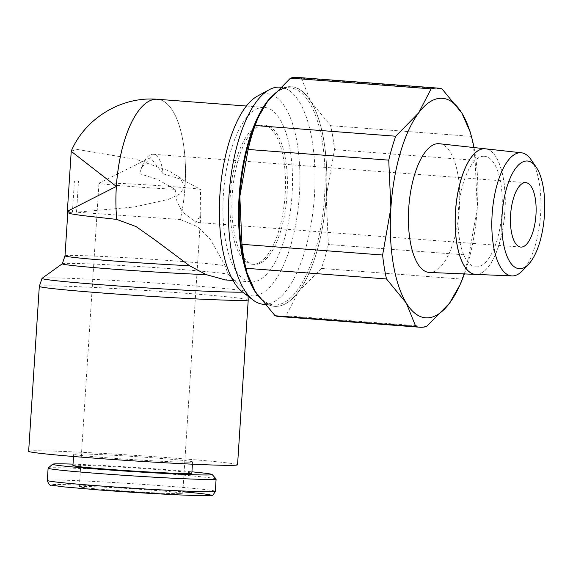 <?xml version="1.0" encoding="UTF-8"?>
<svg xmlns="http://www.w3.org/2000/svg" width="573" height="573" viewBox="0 0 573 573"><rect width="100%" height="100%" fill="white"/><g stroke="black" fill="none" stroke-linecap="round" stroke-linejoin="round"><path stroke-width="0.43" stroke-dasharray="2.87 2.15" d="M476.113 274.403A62.987 24.653 -85.6 0 1 475.726 274.395M439.305 143.723A64.556 25.269 -85.6 0 1 459.31 209.474A64.556 25.269 -85.6 0 1 429.908 272.462A64.556 25.269 -85.6 0 1 429.514 272.454M475.791 274.395A62.987 24.653 94.4 0 0 476.177 274.41A62.987 24.653 94.4 0 0 504.856 212.955A62.987 24.653 94.4 0 0 485.345 148.801M426.62 326.488L285.984 315.787A119.9 46.936 -85.6 0 1 280.498 316.575A119.9 46.936 -85.6 0 1 279.137 316.525M245.724 268.372A110.073 43.082 94.4 0 0 255.279 291.621A110.073 43.082 94.4 0 0 275.921 306.376A110.073 43.082 94.4 0 0 298.469 291.707A110.073 43.082 94.4 0 0 326.209 196.654A110.073 43.082 94.4 0 0 310.767 101.521A110.073 43.082 94.4 0 0 290.124 86.774A110.073 43.082 94.4 0 0 267.577 101.442A110.073 43.082 94.4 0 0 257.019 119.958M264.153 125.136A69.834 27.332 -85.6 0 1 264.941 125.165A69.834 27.332 -85.6 0 1 286.973 195.859A69.834 27.332 -85.6 0 1 255.143 264.454A69.834 27.332 -85.6 0 1 254.348 264.425A69.834 27.332 -85.6 0 1 232.316 193.731A69.834 27.332 -85.6 0 1 264.153 125.136M262.226 124.986A69.834 27.332 -85.6 0 1 263.014 125.014A69.834 27.332 -85.6 0 1 285.046 195.708A69.834 27.332 -85.6 0 1 253.216 264.311A69.834 27.332 -85.6 0 1 252.421 264.275A69.834 27.332 -85.6 0 1 230.389 193.581A69.834 27.332 -85.6 0 1 262.226 124.986M279.982 87.146A108.884 42.617 -85.6 0 1 314.333 197.37A108.884 42.617 -85.6 0 1 264.697 304.327A108.884 42.617 -85.6 0 1 263.458 304.284M257.406 96.128A101.299 39.652 -85.6 0 1 266.18 93.743A101.299 39.652 -85.6 0 1 299.393 194.87A101.299 39.652 -85.6 0 1 253.108 295.847A101.299 39.652 -85.6 0 1 242.508 291.986M270.728 97.446A110.181 43.125 -85.6 0 1 290.131 86.659A110.181 43.125 -85.6 0 1 326.252 196.654A110.181 43.125 -85.6 0 1 257.7 295.346M258.674 116.262A110.181 43.125 -85.6 0 1 263.48 107.416M263.365 107.366A87.497 34.251 94.4 0 0 223.477 193.316A87.497 34.251 94.4 0 0 251.081 281.895A87.497 34.251 94.4 0 0 252.077 281.93A87.497 34.251 94.4 0 0 291.958 195.98A87.497 34.251 94.4 0 0 264.354 107.402A87.497 34.251 94.4 0 0 263.365 107.366M225.44 279.939L226.507 279.982L228.183 274.653L225.203 265.8L210.506 239.636L197.585 226.693L180.33 219.538A87.497 34.251 94.4 0 0 185 186.569L179.413 194.211L168.347 199.383L134.397 206.989L76.503 212.189L78.53 180.86A81.015 2.163 -176.3 0 0 76.331 180.846A81.015 2.163 -176.3 0 0 74.433 180.853L72.413 212.182L67.356 211.358M72.413 212.182L67.786 212.733M157.31 99.258A87.497 34.251 -85.6 0 1 180.33 219.531L76.503 212.189M28.65 451.295A104.673 2.793 -176.3 0 1 37.059 450.743A104.673 2.793 -176.3 0 1 154.151 456.667A104.673 2.793 -176.3 0 1 237.559 464.803M42.065 278.335A102.503 2.736 -176.3 0 1 50.245 277.876A102.503 2.736 -176.3 0 1 184.506 285.11A102.503 2.736 -176.3 0 1 246.533 291.557A102.503 2.736 -176.3 0 1 246.569 291.607A102.503 2.736 -176.3 0 1 242.708 292.137M62.357 263.723L62.328 263.745A83.185 2.22 -176.3 0 1 62.357 263.723A83.185 2.22 -176.3 0 1 68.989 263.358A83.185 2.22 -176.3 0 1 177.952 269.224A83.185 2.22 -176.3 0 1 228.29 274.46A83.185 2.22 -176.3 0 1 228.319 274.496A83.185 2.22 -176.3 0 1 228.183 274.653M48.146 468.112A84.174 2.249 -176.3 0 1 54.879 467.726A84.174 2.249 -176.3 0 1 147.934 472.417A84.174 2.249 -176.3 0 1 216.078 478.971M73.029 464.137A79.962 2.134 -176.3 0 1 191.919 471.83M187.772 462.21A59.571 1.59 3.7 0 0 192.557 461.895A59.571 1.59 3.7 0 0 145.091 457.261A59.571 1.59 3.7 0 0 78.458 453.895A59.571 1.59 3.7 0 0 73.673 454.203A59.571 1.59 3.7 0 0 121.139 458.837A59.571 1.59 3.7 0 0 187.772 462.21M72.936 465.563A59.571 1.59 -176.3 0 1 77.727 465.247A59.571 1.59 -176.3 0 1 144.36 468.621A59.571 1.59 -176.3 0 1 191.826 473.248M178.568 493.69A51.799 1.382 3.7 0 0 182.737 493.417A51.799 1.382 3.7 0 0 141.459 489.392A51.799 1.382 3.7 0 0 83.515 486.456A51.799 1.382 3.7 0 0 79.353 486.728A51.799 1.382 3.7 0 0 120.631 490.753A51.799 1.382 3.7 0 0 178.568 493.69M175.13 189.305L176.957 201.675L182.586 212.139L196.116 222.367L200.743 214.954L200.493 189.355A51.799 1.382 3.7 0 0 154.144 185.344A51.799 1.382 3.7 0 0 103.147 182.887A51.799 1.382 3.7 0 0 99.043 183.102A51.799 1.382 3.7 0 0 98.986 183.159A51.799 1.382 3.7 0 0 175.13 189.305L157.596 179.507L139.848 173.755A32.324 12.649 -85.6 0 1 143.035 164.007A32.324 12.649 -85.6 0 1 152.762 154.259A32.324 12.649 -85.6 0 1 153.127 154.273A32.324 12.649 -85.6 0 1 163.147 173.798L150.606 157.733L141.409 167.638L139.848 173.755M163.147 173.798L182.085 179.55L200.493 189.355M71.303 151.021L77.556 149.496M77.556 149.503L136.037 159.315L168.942 170.919L179.65 177.508L185 186.569A87.497 34.251 94.4 0 0 157.203 99.251A87.497 34.251 94.4 0 0 156.322 99.222M252.514 286.765A110.181 43.125 -85.6 0 1 246.748 272.089M474.007 147.555A110.073 43.082 -85.6 0 1 477.259 208.149A110.073 43.082 -85.6 0 1 464.395 273.923M328.35 244.485A119.9 46.936 -85.6 0 1 321.367 268.415L461.996 279.115A119.9 46.936 94.4 0 0 468.979 255.186L328.35 244.485L326.209 196.654L334.482 149.617L475.117 160.318A119.9 46.936 94.4 0 0 471.228 136.367L330.592 125.666A119.9 46.936 -85.6 0 1 334.482 149.617M297.33 77.412A119.9 46.936 -85.6 0 1 301.348 78.172L441.984 88.872M471.228 136.367L470.147 131.811M468.979 255.186L477.259 208.149L475.117 160.318M458.808 287.517L461.996 279.115M301.348 78.172L310.767 101.521L330.592 125.666M321.367 268.415L298.469 291.707L285.984 315.787M483.698 156.243A55.459 21.71 94.4 0 0 458.357 211.523A55.459 21.71 94.4 0 0 476.543 266.896M483.82 156.25A55.459 21.71 -85.6 0 1 501.998 211.616A55.459 21.71 -85.6 0 1 476.664 266.903M485.123 148.779A62.987 24.653 -85.6 0 1 485.224 148.794A62.987 24.653 -85.6 0 1 504.741 212.941A62.987 24.653 -85.6 0 1 476.056 274.403M531.157 159.795A61.755 24.173 -85.6 0 1 540.475 216.157A61.755 24.173 -85.6 0 1 522.734 270.463M271.187 96.894A108.884 42.617 -85.6 0 1 288.856 87.862A108.884 42.617 -85.6 0 1 290.096 87.913A108.884 42.617 -85.6 0 1 324.554 196.568A108.884 42.617 -85.6 0 1 274.811 305.101A108.884 42.617 -85.6 0 1 273.572 305.051A108.884 42.617 -85.6 0 1 256.725 293.978M39.315 286.357A104.673 2.793 -176.3 0 1 47.724 285.805A104.673 2.793 -176.3 0 1 184.835 293.197A104.673 2.793 -176.3 0 1 248.224 299.865M64.993 255.852A81.015 2.163 -176.3 0 1 71.503 255.429A81.015 2.163 -176.3 0 1 177.623 261.145A81.015 2.163 -176.3 0 1 225.203 265.8M47.323 480.439A84.174 2.249 -176.3 0 1 54.084 479.995A84.174 2.249 -176.3 0 1 164.336 485.94A84.174 2.249 -176.3 0 1 215.312 491.305M99.673 490.008A79.962 2.134 -176.3 0 1 57.672 484.493A79.962 2.134 -176.3 0 1 162.417 490.137A79.962 2.134 -176.3 0 1 182.837 491.792M264.941 125.165L263.014 125.014M264.576 304.37L273.572 305.051C257.793 302.107 250.129 285.497 244.177 261.739C239.843 242.336 238.425 220.584 239.901 196.482C242.845 136.31 269.138 83.73 290.096 87.913L280.333 87.168M251.081 281.895L233.082 280.519M228.319 274.496L227.531 272.612M228.29 274.46L246.533 291.557M192.557 461.895L192.413 464.187M182.737 493.417L200.743 214.954M525.728 182.622L153.127 154.273M141.409 167.638L143.035 164.007M520.821 247.078L195.744 222.345M150.226 157.847L99.043 183.102M79.353 486.728L98.986 183.159M73.673 454.203L73.523 456.495M248.045 296.191L246.569 291.607M264.354 107.402L246.354 106.034M254.348 264.425L252.421 264.275"/><path stroke-width="0.86" d="M485.224 148.794L439.305 143.723A64.556 25.269 -85.6 0 0 438.238 143.665A64.556 25.269 -85.6 0 0 408.778 207.512A64.556 25.269 -85.6 0 0 429.514 272.454L475.726 274.395A62.987 24.653 -85.6 0 1 455.499 211.029A62.987 24.653 -85.6 0 1 484.242 148.736M519.79 268.716A53.998 21.137 -85.6 0 1 502.091 214.811A53.998 21.137 -85.6 0 1 526.759 160.984A53.998 21.137 -85.6 0 1 536.199 167.173A53.998 21.137 -85.6 0 1 544.35 216.451A53.998 21.137 -85.6 0 1 528.836 263.938A53.998 21.137 -85.6 0 1 519.79 268.716M528.836 263.938L522.734 270.463A61.755 24.173 -85.6 0 1 512.391 275.928A61.755 24.173 -85.6 0 1 512.011 275.921A61.755 24.173 -85.6 0 1 492.178 213.793A61.755 24.173 -85.6 0 1 520.356 152.726A61.755 24.173 -85.6 0 1 521.38 152.783A61.755 24.173 -85.6 0 1 531.157 159.795L536.199 167.173M521.38 152.783L485.345 148.801A62.987 24.653 94.4 0 0 484.3 148.744A62.987 24.653 94.4 0 0 455.564 211.036A62.987 24.653 94.4 0 0 475.791 274.395L512.011 275.921M464.395 273.923A110.073 43.082 -85.6 0 1 460.076 284.681A110.073 43.082 -85.6 0 1 449.519 303.196A110.073 43.082 -85.6 0 1 426.971 317.865A110.073 43.082 -85.6 0 1 406.329 303.11L415.747 326.467A119.9 46.936 94.4 0 0 419.765 327.226L279.137 316.525A119.9 46.936 -85.6 0 1 275.112 315.766L255.279 291.621L246.956 272.827L245.867 268.271A119.9 46.936 -85.6 0 1 241.978 244.32L382.614 255.021A119.9 46.936 94.4 0 0 386.503 278.965L245.867 268.271M255.1 125.523L395.728 136.224A119.9 46.936 94.4 0 0 388.745 160.146L248.116 149.453A119.9 46.936 -85.6 0 1 255.1 125.523L258.287 117.121L267.577 101.442L290.475 78.15A119.9 46.936 -85.6 0 1 295.969 77.362A119.9 46.936 -85.6 0 1 297.33 77.412L437.958 88.113A119.9 46.936 94.4 0 0 436.597 88.056A119.9 46.936 94.4 0 0 431.111 88.851L418.627 112.931A110.073 43.082 -85.6 0 1 441.174 98.262A110.073 43.082 -85.6 0 1 461.817 113.017A110.073 43.082 -85.6 0 1 471.371 136.259A110.073 43.082 -85.6 0 1 474.007 147.555M419.765 327.226A119.9 46.936 94.4 0 0 421.134 327.276A119.9 46.936 94.4 0 0 426.62 326.488L449.519 303.196L460.076 284.681M431.111 88.851L290.475 78.15M275.112 315.766L415.747 326.467M264.576 304.37L263.458 304.284A108.884 42.617 -85.6 0 1 253.295 300.18A108.884 42.617 -85.6 0 1 229.221 192.478A108.884 42.617 -85.6 0 1 269.31 89.66A108.884 42.617 -85.6 0 1 278.743 87.096A108.884 42.617 -85.6 0 1 279.982 87.146L280.333 87.168M246.748 272.089A110.181 43.125 -85.6 0 1 239.793 196.489A110.181 43.125 -85.6 0 1 258.674 116.262M263.48 107.416A110.181 43.125 -85.6 0 1 270.728 97.446M67.349 211.279L71.224 151.344L116.348 186.44L67.349 211.279L67.786 212.769L71.396 213.879L81.395 215.448L116.756 219.409A87.497 34.251 -85.6 0 1 156.322 99.222A87.497 34.251 94.4 0 0 116.348 186.44A87.497 34.251 94.4 0 0 116.756 219.409L136.052 226.571L154.466 239.528L189.534 265.729L206.137 274.617L225.44 279.939L233.082 280.519M237.559 464.803A104.673 2.793 -176.3 0 1 229.143 465.355A104.673 2.793 -176.3 0 1 112.057 459.431A104.673 2.793 -176.3 0 1 28.65 451.295L39.315 286.357A104.673 2.793 -176.3 0 0 102.703 293.032A104.673 2.793 -176.3 0 0 239.808 300.417A104.673 2.793 -176.3 0 0 248.224 299.865L237.559 464.803M242.708 292.137A102.503 2.736 -176.3 0 1 238.339 292.187A102.503 2.736 -176.3 0 1 104.078 284.953A102.503 2.736 -176.3 0 1 42.022 278.378A102.503 2.736 -176.3 0 1 42.065 278.335L62.328 263.745A83.185 2.22 -176.3 0 0 112.68 269.102A83.185 2.22 -176.3 0 0 206.137 274.61M191.919 471.83A79.962 2.134 -176.3 0 1 212.153 474.508L216.078 478.971A84.174 2.249 -176.3 0 1 216.107 479.035A84.174 2.249 -176.3 0 1 209.338 479.479A84.174 2.249 -176.3 0 1 115.187 474.716A84.174 2.249 -176.3 0 1 48.111 468.17A84.174 2.249 -176.3 0 1 48.146 468.112L52.616 464.187A79.962 2.134 -176.3 0 1 59.012 463.822A79.962 2.134 -176.3 0 1 73.029 464.137M212.153 474.508A79.962 2.134 -176.3 0 1 205.75 474.988A79.962 2.134 -176.3 0 1 115.259 470.383A79.962 2.134 -176.3 0 1 52.616 464.187M192.413 464.187L191.826 473.248A59.571 1.59 -176.3 0 1 187.034 473.563A59.571 1.59 -176.3 0 1 120.402 470.189A59.571 1.59 -176.3 0 1 72.936 465.563L73.523 456.495M525.362 182.608A32.324 12.649 -85.6 0 1 525.728 182.622A32.324 12.649 -85.6 0 1 535.927 215.341A32.324 12.649 -85.6 0 1 521.194 247.092A32.324 12.649 -85.6 0 1 520.821 247.078A32.324 12.649 -85.6 0 1 510.629 214.359A32.324 12.649 -85.6 0 1 525.362 182.608M71.224 151.344L71.303 151.021C85.176 118.375 121.333 96.235 157.203 99.251M156.322 99.222A87.497 34.251 -85.6 0 1 157.31 99.258L246.354 106.034M257.7 295.346A110.181 43.125 -85.6 0 1 252.514 286.765M258.287 117.121L257.019 119.958A110.073 43.082 94.4 0 0 239.836 196.489A110.073 43.082 94.4 0 0 245.724 268.372L246.956 272.827M253.295 300.18L242.508 291.986A101.299 39.652 -85.6 0 1 220.111 191.783A101.299 39.652 -85.6 0 1 257.406 96.128L269.31 89.66M386.503 278.965L406.329 303.11A110.073 43.082 -85.6 0 1 390.886 207.978A110.073 43.082 -85.6 0 1 418.627 112.931L395.728 136.224M471.371 136.259L470.147 131.811L461.817 113.017L441.984 88.872A119.9 46.936 94.4 0 0 437.958 88.113M388.745 160.146L390.886 207.978L382.614 255.021M241.978 244.32L239.836 196.489L248.116 149.453M484.185 148.736A62.987 24.653 -85.6 0 1 485.123 148.779M256.725 293.978A108.884 42.617 -85.6 0 1 239.113 196.396A108.884 42.617 -85.6 0 1 271.187 96.894M189.534 265.729A81.015 2.163 -176.3 0 1 114.056 261.016A81.015 2.163 -176.3 0 1 64.993 255.852L62.321 263.759M216.107 479.035L215.312 491.305A84.174 2.249 -176.3 0 1 208.551 491.749A84.174 2.249 -176.3 0 1 98.291 485.811A84.174 2.249 -176.3 0 1 47.323 480.439L48.111 468.17M182.837 491.792A79.962 2.134 -176.3 0 1 198.852 495.581A79.962 2.134 -176.3 0 1 99.673 490.008M42.022 278.378L39.315 286.357M215.312 491.305C211.702 497.307 214.123 494.485 207.598 495.638C199.741 495.774 184.542 495.179 171.485 494.528L99.623 490.008L63.682 486.871L51.112 485.109C49.858 485.732 48.59 484.178 47.323 480.439M67.786 212.748L64.993 255.852M248.224 299.865L248.045 296.191"/></g></svg>
